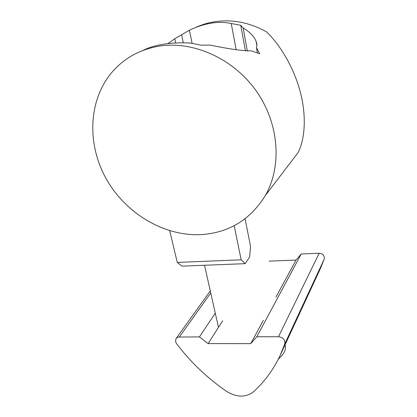 <?xml version="1.0" encoding="UTF-8"?>
<svg xmlns="http://www.w3.org/2000/svg" width="417" height="417" viewBox="0 0 417 417"><rect width="100%" height="100%" fill="white"/><g stroke="black" fill="none" stroke-linecap="round" stroke-linejoin="round"><path stroke-width="0.63" d="M201.234 234.609C164.548 236.491 126.419 214.062 106.679 179.633C86.981 145.267 87.768 100.737 112.116 72.084C124.23 58.083 139.956 49.43 159.278 46.125C193.931 40.6 234.276 59.136 256.851 91.839C279.479 124.537 281.876 166.722 265.321 195.531C250.382 219.696 229.022 232.722 201.234 234.609M247.349 51.103L243.127 27.939C249.814 31.921 254.151 36.425 256.137 41.445C257.065 43.821 257.169 45.88 256.445 47.637L259.697 53.715L251.326 50.874C242.626 50.905 228.881 48.982 210.079 45.099L201.255 45.177L190.402 43.06C181.056 42.539 172.153 42.909 163.688 44.176C155.4 45.521 148.556 47.58 143.161 50.348L143.067 50.394M167.921 43.608L174.759 38.729L175.677 42.987M192.112 43.305L189.407 30.248L174.759 38.729M189.407 30.248C196.459 26.813 203.663 24.467 211.012 23.206C218.284 22.059 225.029 22.158 231.247 23.508L236.158 49.748M265.321 195.531L297.926 152.82C304.916 139.862 306.855 116.041 300 90.927C293.151 65.808 279.176 43.884 266.562 31.906C249.554 22.419 232.087 19.052 214.161 21.809C207.468 22.919 201.124 24.884 195.14 27.715M243.127 27.939L240.75 25.281L231.247 23.508M245.076 218.769L250.544 246.296L249.653 257.054L245.18 263.664L182.005 266.14L177.261 262.434L241.162 259.807L245.18 263.664M234.172 225.696L241.162 259.807M169.714 230.726L177.261 262.434M256.445 47.637L257.367 52.85M240.75 25.281L245.462 51.015M181.593 34.705L183.308 42.842M278.561 358.688L279.807 357.64C284.603 353.189 286.364 348.899 285.082 344.765M278.269 359.266L278.561 358.922M175.599 341.69L175.938 338.766L176.85 337.739L178.445 337.051L199.425 336.91L208.099 343.603L250.732 343.65L256.789 336.774L278.499 336.722C283.153 337.478 285.259 339.855 284.811 343.858L280.005 355.711C273.255 369.905 264.342 381.998 253.26 391.985C245.524 397.703 236.601 397.474 226.483 391.313C207.134 377.901 190.506 362.045 176.6 343.738L175.599 341.69M269.121 261.151L296.023 260.078L301.21 254L319.167 253.228L278.499 336.722M280.427 354.799L320.021 269.392L324.233 259.103C324.687 255.673 322.998 253.713 319.167 253.228M296.023 260.078L275.971 297.076M215.281 313.157L199.425 336.91M256.789 336.774L301.21 254M263.382 320.308L250.732 343.65M208.099 343.603L222.683 320.741M179.373 336.962L210.747 292.958M324.233 259.103L284.811 343.858M256.137 41.445L256.903 45.776M218.466 327.35L204.533 265.259M278.311 359.178L279.807 357.64M210.288 290.915L176.323 338.223"/></g></svg>
